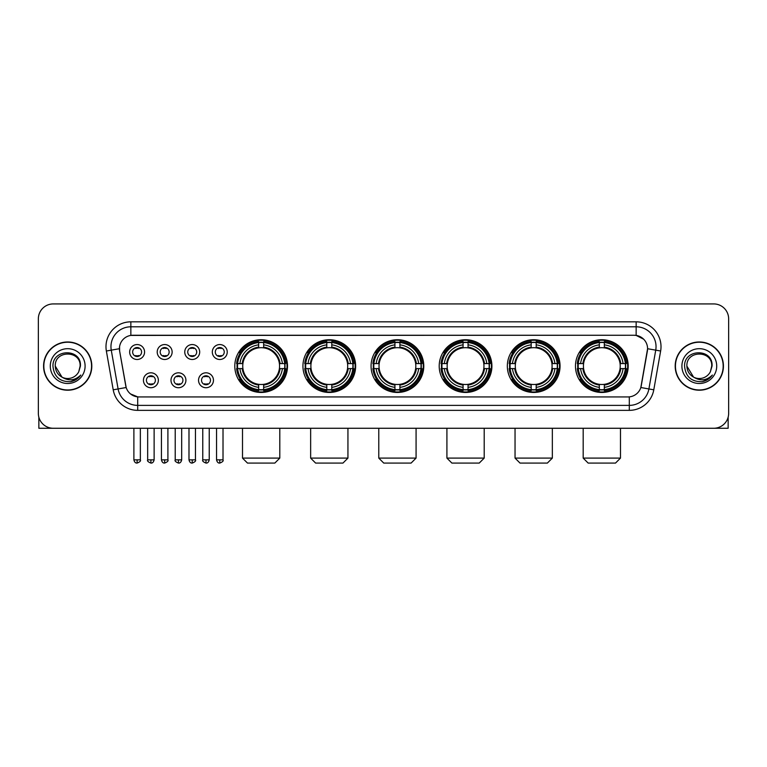 <?xml version="1.0" encoding="UTF-8"?>
<svg xmlns="http://www.w3.org/2000/svg" width="767" height="767" viewBox="0 0 767 767"><rect width="100%" height="100%" fill="white"/><g stroke="black" fill="none" stroke-linecap="round" stroke-linejoin="round"><path stroke-width="1.15" d="M507.332 366.089A26.356 26.356 0 0 0 533.698 392.455A26.356 26.356 0 0 0 560.054 366.089A26.356 26.356 0 0 0 533.698 339.733A26.356 26.356 0 0 0 507.332 366.089M302.936 366.089A26.356 26.356 0 0 0 329.292 392.455A26.356 26.356 0 0 0 355.648 366.089A26.356 26.356 0 0 0 329.292 339.733A26.356 26.356 0 0 0 302.936 366.089M371.065 366.089A26.356 26.356 0 0 0 397.421 392.455A26.356 26.356 0 0 0 423.787 366.089A26.356 26.356 0 0 0 397.421 339.733A26.356 26.356 0 0 0 371.065 366.089M439.203 366.089A26.356 26.356 0 0 0 465.559 392.455A26.356 26.356 0 0 0 491.915 366.089A26.356 26.356 0 0 0 465.559 339.733A26.356 26.356 0 0 0 439.203 366.089M575.471 366.089A26.356 26.356 0 0 0 601.827 392.455A26.356 26.356 0 0 0 628.192 366.089A26.356 26.356 0 0 0 601.827 339.733A26.356 26.356 0 0 0 575.471 366.089M234.798 366.089A26.356 26.356 0 0 0 261.154 392.455A26.356 26.356 0 0 0 287.51 366.089A26.356 26.356 0 0 0 261.154 339.733A26.356 26.356 0 0 0 234.798 366.089M185.911 380.269A7.459 7.459 0 0 1 178.452 387.728A7.459 7.459 0 0 1 170.993 380.269A7.459 7.459 0 0 1 178.452 372.81A7.459 7.459 0 0 1 185.911 380.269M173.975 380.269A4.477 4.477 0 0 0 178.452 384.746A4.477 4.477 0 0 0 182.93 380.269A4.477 4.477 0 0 0 178.452 375.792A4.477 4.477 0 0 0 173.975 380.269M213.466 380.269A7.459 7.459 0 0 1 205.997 387.728A7.459 7.459 0 0 1 198.538 380.269A7.459 7.459 0 0 1 205.997 372.81A7.459 7.459 0 0 1 213.466 380.269M201.529 380.269A4.477 4.477 0 0 0 205.997 384.746A4.477 4.477 0 0 0 210.474 380.269A4.477 4.477 0 0 0 205.997 375.792A4.477 4.477 0 0 0 201.529 380.269M158.357 380.269A7.459 7.459 0 0 1 150.898 387.728A7.459 7.459 0 0 1 143.439 380.269A7.459 7.459 0 0 1 150.898 372.81A7.459 7.459 0 0 1 158.357 380.269M146.42 380.269A4.477 4.477 0 0 0 150.898 384.746A4.477 4.477 0 0 0 155.375 380.269A4.477 4.477 0 0 0 150.898 375.792A4.477 4.477 0 0 0 146.42 380.269M172.134 352.015A7.459 7.459 0 0 1 164.675 359.483A7.459 7.459 0 0 1 157.216 352.015A7.459 7.459 0 0 1 164.675 344.556A7.459 7.459 0 0 1 172.134 352.015M160.198 352.015A4.477 4.477 0 0 0 164.675 356.492A4.477 4.477 0 0 0 169.152 352.015A4.477 4.477 0 0 0 164.675 347.547A4.477 4.477 0 0 0 160.198 352.015M199.688 352.015A7.459 7.459 0 0 1 192.229 359.483A7.459 7.459 0 0 1 184.761 352.015A7.459 7.459 0 0 1 192.229 344.556A7.459 7.459 0 0 1 199.688 352.015M187.752 352.015A4.477 4.477 0 0 0 192.229 356.492A4.477 4.477 0 0 0 196.697 352.015A4.477 4.477 0 0 0 192.229 347.547A4.477 4.477 0 0 0 187.752 352.015M227.233 352.015A7.459 7.459 0 0 1 219.774 359.483A7.459 7.459 0 0 1 212.315 352.015A7.459 7.459 0 0 1 219.774 344.556A7.459 7.459 0 0 1 227.233 352.015M215.297 352.015A4.477 4.477 0 0 0 219.774 356.492A4.477 4.477 0 0 0 224.252 352.015A4.477 4.477 0 0 0 219.774 347.547A4.477 4.477 0 0 0 215.297 352.015M144.579 352.015A7.459 7.459 0 0 1 137.12 359.483A7.459 7.459 0 0 1 129.661 352.015A7.459 7.459 0 0 1 137.12 344.556A7.459 7.459 0 0 1 144.579 352.015M132.643 352.015A4.477 4.477 0 0 0 137.12 356.492A4.477 4.477 0 0 0 141.598 352.015A4.477 4.477 0 0 0 137.12 347.547A4.477 4.477 0 0 0 132.643 352.015M113.209 389.809L106.364 351.018A24.87 24.87 0 0 1 130.85 321.833L636.15 321.833A24.87 24.87 0 0 1 660.636 351.018L653.791 389.809A24.87 24.87 0 0 1 629.304 410.355L137.696 410.355A24.87 24.87 0 0 1 113.209 389.809L118.099 388.946L111.263 350.155A19.894 19.894 0 0 1 130.85 326.8L636.15 326.8A19.894 19.894 0 0 1 655.737 350.155L648.901 388.946A19.894 19.894 0 0 1 629.304 405.379L137.696 405.379A19.894 19.894 0 0 1 118.099 388.946L126.171 387.517L119.623 351.018A13.432 13.432 0 0 1 132.844 335.256L634.156 335.256A13.432 13.432 0 0 1 647.377 351.018L641.241 385.83A13.432 13.432 0 0 1 628.02 396.932L138.98 396.932A13.432 13.432 0 0 1 125.759 385.83L119.623 351.018L119.566 346.694M237.166 368.582A24.122 24.122 0 0 1 237.166 363.606M577.839 368.582A24.122 24.122 0 0 1 577.839 363.606M441.571 368.582A24.122 24.122 0 0 1 441.571 363.606M373.433 368.582A24.122 24.122 0 0 1 373.433 363.606M305.295 368.582A24.122 24.122 0 0 1 305.295 363.606M509.7 368.582A24.122 24.122 0 0 1 509.7 363.606M43.575 366.089A24.122 24.122 0 0 0 67.697 390.211A24.122 24.122 0 0 0 91.81 366.089A24.122 24.122 0 0 0 67.697 341.977A24.122 24.122 0 0 0 43.575 366.089M675.19 366.089A24.122 24.122 0 0 0 699.303 390.211A24.122 24.122 0 0 0 723.425 366.089A24.122 24.122 0 0 0 699.303 341.977A24.122 24.122 0 0 0 675.19 366.089M130.85 321.833L130.85 335.409L634.156 335.256L636.15 335.409L643.647 339.187M628.02 396.932L138.98 396.932M137.696 410.355L137.696 396.865L130.524 393.931M660.636 351.018L647.588 348.717L640.828 387.517L653.791 389.809M728.65 318.842A14.918 14.918 0 0 0 713.732 303.924L53.268 303.924A14.918 14.918 0 0 0 38.35 318.842L38.35 413.336A14.918 14.918 0 0 0 53.268 428.264L713.732 428.264A14.918 14.918 0 0 0 728.65 413.336L728.65 318.842L728.65 413.336M38.35 318.842L38.35 413.336M713.732 303.924L53.268 303.924M53.268 428.264L713.732 428.264M91.561 366.089A23.873 23.873 0 0 0 67.697 342.226A23.873 23.873 0 0 0 43.824 366.089A23.873 23.873 0 0 0 67.697 389.962A23.873 23.873 0 0 0 91.561 366.089M62.022 377.153L55.262 366.089C54.495 350.049 80.89 350.049 80.123 366.089L78.761 371.755L80.43 366.089C81.657 348.141 52.415 348.582 52.961 366.089C53.949 376.674 59.778 381.87 70.449 381.707C74.792 380.863 78.234 378.649 80.775 375.044C75.041 380.557 68.819 381.276 62.108 377.201A12.435 12.435 0 0 0 78.761 371.755L80.123 366.262M62.108 377.201C57.765 374.804 55.483 371.103 55.262 366.089M50.286 366.089A17.411 17.411 0 0 0 67.697 383.5A17.411 17.411 0 0 0 85.099 366.089A17.411 17.411 0 0 0 67.697 348.688A17.411 17.411 0 0 0 50.286 366.089M80.736 375.092L76.336 379.387M76.23 379.454L70.526 381.688M38.849 417.162L38.849 428.264L96.537 428.264M723.176 366.089A23.873 23.873 0 0 0 699.303 342.226A23.873 23.873 0 0 0 675.439 366.089A23.873 23.873 0 0 0 699.303 389.962A23.873 23.873 0 0 0 723.176 366.089M693.56 377.115L686.877 366.089C686.11 350.049 712.505 350.049 711.738 366.089L710.376 371.755L712.044 366.089C713.272 348.141 684.03 348.582 684.576 366.089C685.564 376.674 691.393 381.87 702.064 381.707C706.407 380.863 709.849 378.649 712.39 375.044C706.656 380.557 700.434 381.276 693.723 377.201L693.713 377.201A12.435 12.435 0 0 0 710.376 371.755L711.738 366.262M693.723 377.201C689.38 374.804 687.098 371.103 686.877 366.089M681.901 366.089A17.411 17.411 0 0 0 699.303 383.5A17.411 17.411 0 0 0 716.714 366.089A17.411 17.411 0 0 0 699.303 348.688A17.411 17.411 0 0 0 681.901 366.089M707.232 379.818L702.141 381.688M274.835 463.076L247.482 463.076L242.506 458.1L279.802 458.1L274.835 463.076M263.647 389.636L263.647 390.633A24.669 24.669 0 0 0 285.698 368.582L284.701 368.582A23.672 23.672 0 0 1 263.647 389.636L263.647 387.335A21.39 21.39 0 0 0 282.4 368.582L279.389 368.582A18.398 18.398 0 0 0 263.647 347.863L263.647 342.552A23.672 23.672 0 0 1 284.701 363.606L285.698 363.606A24.669 24.669 0 0 0 263.647 341.555L263.647 342.552M237.617 368.582L236.61 368.582A24.669 24.669 0 0 0 258.671 390.633L258.671 389.636A23.672 23.672 0 0 1 237.617 368.582L239.918 368.582A21.39 21.39 0 0 0 258.671 387.335L258.671 384.325A18.398 18.398 0 0 0 279.389 368.582L280.128 368.582A19.127 19.127 0 0 1 263.647 385.063L263.647 387.335M258.671 342.552L258.671 341.555A24.669 24.669 0 0 0 236.61 363.606L237.617 363.606A23.672 23.672 0 0 1 258.671 342.552L258.671 344.853A21.39 21.39 0 0 0 239.918 363.606L242.918 363.606A18.398 18.398 0 0 0 258.671 384.325L258.671 385.063A19.127 19.127 0 0 1 242.19 368.582L239.918 368.582M237.665 368.582A23.624 23.624 0 0 1 237.665 363.606M263.647 342.6A23.624 23.624 0 0 0 258.671 342.6M284.643 363.606A23.624 23.624 0 0 1 284.643 368.582M284.701 363.606L282.4 363.606A21.39 21.39 0 0 0 263.647 344.853M282.4 368.582L284.701 368.582M258.671 387.335L258.671 389.636M279.389 363.606L282.4 363.606M263.647 384.353L263.647 385.063M258.671 384.325A18.398 18.398 0 0 1 242.918 368.582L242.19 368.582M263.647 389.588A23.624 23.624 0 0 1 258.671 389.588M239.918 363.606L237.617 363.606M258.671 347.825L258.671 344.853M263.647 347.863A18.398 18.398 0 0 0 242.918 363.606L242.19 363.606A19.127 19.127 0 0 1 258.671 347.125M263.647 347.834L263.647 347.125A19.127 19.127 0 0 1 280.128 363.606M240.464 352.667L239.055 352.667A25.857 25.857 0 0 1 287.021 366.089A25.857 25.857 0 0 1 239.055 379.521L240.464 379.521M342.964 463.076L315.611 463.076L310.645 458.1L347.94 458.1L342.964 463.076M331.775 389.636L331.775 390.633A24.669 24.669 0 0 0 353.836 368.582L352.83 368.582A23.672 23.672 0 0 1 331.775 389.636L331.775 387.335A21.39 21.39 0 0 0 350.529 368.582L347.528 368.582A18.398 18.398 0 0 0 331.775 347.863L331.775 342.552A23.672 23.672 0 0 1 352.83 363.606L353.836 363.606A24.669 24.669 0 0 0 331.775 341.555L331.775 342.552M305.745 368.582L304.748 368.582A24.669 24.669 0 0 0 326.8 390.633L326.8 389.636A23.672 23.672 0 0 1 305.745 368.582L308.046 368.582A21.39 21.39 0 0 0 326.8 387.335L326.8 384.325A18.398 18.398 0 0 0 347.528 368.582L348.256 368.582A19.127 19.127 0 0 1 331.775 385.063L331.775 387.335M326.8 342.552L326.8 341.555A24.669 24.669 0 0 0 304.748 363.606L305.745 363.606A23.672 23.672 0 0 1 326.8 342.552L326.8 344.853A21.39 21.39 0 0 0 308.046 363.606L311.057 363.606A18.398 18.398 0 0 0 326.8 384.325L326.8 385.063A19.127 19.127 0 0 1 310.319 368.582L308.046 368.582M305.803 368.582A23.624 23.624 0 0 1 305.803 363.606M331.775 342.6A23.624 23.624 0 0 0 326.8 342.6M352.782 363.606A23.624 23.624 0 0 1 352.782 368.582M352.83 363.606L350.529 363.606A21.39 21.39 0 0 0 331.775 344.853M350.529 368.582L352.83 368.582M326.8 387.335L326.8 389.636M347.528 363.606L350.529 363.606M331.775 384.353L331.775 385.063M326.8 384.325A18.398 18.398 0 0 1 311.057 368.582L310.319 368.582M331.775 389.588A23.624 23.624 0 0 1 326.8 389.588M308.046 363.606L305.745 363.606M326.8 347.825L326.8 344.853M331.775 347.863A18.398 18.398 0 0 0 311.057 363.606L310.319 363.606A19.127 19.127 0 0 1 326.8 347.125M331.775 347.834L331.775 347.125A19.127 19.127 0 0 1 348.256 363.606M308.602 352.667L307.193 352.667A25.857 25.857 0 0 1 355.15 366.089A25.857 25.857 0 0 1 307.193 379.521L308.602 379.521M411.102 463.076L383.749 463.076L378.773 458.1L416.078 458.1L411.102 463.076M399.914 389.636L399.914 390.633A24.669 24.669 0 0 0 421.965 368.582L420.968 368.582A23.672 23.672 0 0 1 399.914 389.636L399.914 387.335A21.39 21.39 0 0 0 418.667 368.582L415.656 368.582A18.398 18.398 0 0 0 399.914 347.863L399.914 342.552A23.672 23.672 0 0 1 420.968 363.606L421.965 363.606A24.669 24.669 0 0 0 399.914 341.555L399.914 342.552M373.884 368.582L372.887 368.582A24.669 24.669 0 0 0 394.938 390.633L394.938 389.636A23.672 23.672 0 0 1 373.884 368.582L376.185 368.582A21.39 21.39 0 0 0 394.938 387.335L394.938 384.325A18.398 18.398 0 0 0 415.656 368.582L416.395 368.582A19.127 19.127 0 0 1 399.914 385.063L399.914 387.335M394.938 342.552L394.938 341.555A24.669 24.669 0 0 0 372.887 363.606L373.884 363.606A23.672 23.672 0 0 1 394.938 342.552L394.938 344.853A21.39 21.39 0 0 0 376.185 363.606L379.195 363.606A18.398 18.398 0 0 0 394.938 384.325L394.938 385.063A19.127 19.127 0 0 1 378.457 368.582L376.185 368.582M373.932 368.582A23.624 23.624 0 0 1 373.932 363.606M399.914 342.6A23.624 23.624 0 0 0 394.938 342.6M420.92 363.606A23.624 23.624 0 0 1 420.92 368.582M420.968 363.606L418.667 363.606A21.39 21.39 0 0 0 399.914 344.853M418.667 368.582L420.968 368.582M394.938 387.335L394.938 389.636M415.656 363.606L418.667 363.606M399.914 384.353L399.914 385.063M394.938 384.325A18.398 18.398 0 0 1 379.195 368.582L378.457 368.582M399.914 389.588A23.624 23.624 0 0 1 394.938 389.588M376.185 363.606L373.884 363.606M394.938 347.825L394.938 344.853M399.914 347.863A18.398 18.398 0 0 0 379.195 363.606L378.457 363.606A19.127 19.127 0 0 1 394.938 347.125M399.914 347.834L399.914 347.125A19.127 19.127 0 0 1 416.395 363.606M376.731 352.667L375.322 352.667A25.857 25.857 0 0 1 423.288 366.089A25.857 25.857 0 0 1 375.322 379.521L376.731 379.521M479.241 463.076L451.888 463.076L446.912 458.1L484.207 458.1L479.241 463.076M468.043 389.636L468.043 390.633A24.669 24.669 0 0 0 490.103 368.582L489.106 368.582A23.672 23.672 0 0 1 468.043 389.636L468.043 387.335A21.39 21.39 0 0 0 486.796 368.582L483.795 368.582A18.398 18.398 0 0 0 468.043 347.863L468.043 342.552A23.672 23.672 0 0 1 489.106 363.606L490.103 363.606A24.669 24.669 0 0 0 468.043 341.555L468.043 342.552M442.022 368.582L441.015 368.582A24.669 24.669 0 0 0 463.076 390.633L463.076 389.636A23.672 23.672 0 0 1 442.022 368.582L444.323 368.582A21.39 21.39 0 0 0 463.076 387.335L463.076 384.325A18.398 18.398 0 0 0 483.795 368.582L484.523 368.582A19.127 19.127 0 0 1 468.043 385.063L468.043 387.335M463.076 342.552L463.076 341.555A24.669 24.669 0 0 0 441.015 363.606L442.022 363.606A23.672 23.672 0 0 1 463.076 342.552L463.076 344.853A21.39 21.39 0 0 0 444.323 363.606L447.324 363.606A18.398 18.398 0 0 0 463.076 384.325L463.076 385.063A19.127 19.127 0 0 1 446.595 368.582L444.323 368.582M442.07 368.582A23.624 23.624 0 0 1 442.07 363.606M468.043 342.6A23.624 23.624 0 0 0 463.076 342.6M489.049 363.606A23.624 23.624 0 0 1 489.049 368.582M489.106 363.606L486.796 363.606A21.39 21.39 0 0 0 468.043 344.853M486.796 368.582L489.106 368.582M463.076 387.335L463.076 389.636M483.795 363.606L486.796 363.606M468.043 384.353L468.043 385.063M463.076 384.325A18.398 18.398 0 0 1 447.324 368.582L446.595 368.582M468.043 389.588A23.624 23.624 0 0 1 463.076 389.588M444.323 363.606L442.022 363.606M463.076 347.825L463.076 344.853M468.043 347.863A18.398 18.398 0 0 0 447.324 363.606L446.595 363.606A19.127 19.127 0 0 1 463.076 347.125M468.043 347.834L468.043 347.125A19.127 19.127 0 0 1 484.523 363.606M444.87 352.667L443.46 352.667A25.857 25.857 0 0 1 491.417 366.089A25.857 25.857 0 0 1 443.46 379.521L444.87 379.521M547.37 463.076L520.016 463.076L515.041 458.1L552.345 458.1L547.37 463.076M536.181 389.636L536.181 390.633A24.669 24.669 0 0 0 558.242 368.582L557.235 368.582A23.672 23.672 0 0 1 536.181 389.636L536.181 387.335A21.39 21.39 0 0 0 554.934 368.582L551.924 368.582A18.398 18.398 0 0 0 536.181 347.863L536.181 342.552A23.672 23.672 0 0 1 557.235 363.606L558.242 363.606A24.669 24.669 0 0 0 536.181 341.555L536.181 342.552M510.151 368.582L509.154 368.582A24.669 24.669 0 0 0 531.205 390.633L531.205 389.636A23.672 23.672 0 0 1 510.151 368.582L512.452 368.582A21.39 21.39 0 0 0 531.205 387.335L531.205 384.325A18.398 18.398 0 0 0 551.924 368.582L552.662 368.582A19.127 19.127 0 0 1 536.181 385.063L536.181 387.335M531.205 342.552L531.205 341.555A24.669 24.669 0 0 0 509.154 363.606L510.151 363.606A23.672 23.672 0 0 1 531.205 342.552L531.205 344.853A21.39 21.39 0 0 0 512.452 363.606L515.462 363.606A18.398 18.398 0 0 0 531.205 384.325L531.205 385.063A19.127 19.127 0 0 1 514.724 368.582L512.452 368.582M510.199 368.582A23.624 23.624 0 0 1 510.199 363.606M536.181 342.6A23.624 23.624 0 0 0 531.205 342.6M557.187 363.606A23.624 23.624 0 0 1 557.187 368.582M557.235 363.606L554.934 363.606A21.39 21.39 0 0 0 536.181 344.853M554.934 368.582L557.235 368.582M531.205 387.335L531.205 389.636M551.924 363.606L554.934 363.606M536.181 384.353L536.181 385.063M531.205 384.325A18.398 18.398 0 0 1 515.462 368.582L514.724 368.582M536.181 389.588A23.624 23.624 0 0 1 531.205 389.588M512.452 363.606L510.151 363.606M531.205 347.825L531.205 344.853M536.181 347.863A18.398 18.398 0 0 0 515.462 363.606L514.724 363.606A19.127 19.127 0 0 1 531.205 347.125M536.181 347.834L536.181 347.125A19.127 19.127 0 0 1 552.662 363.606M512.998 352.667L511.589 352.667A25.857 25.857 0 0 1 559.555 366.089A25.857 25.857 0 0 1 511.589 379.521L512.998 379.521M615.508 463.076L588.155 463.076L583.179 458.1L620.484 458.1L615.508 463.076M604.319 389.636L604.319 390.633A24.669 24.669 0 0 0 626.371 368.582L625.373 368.582A23.672 23.672 0 0 1 604.319 389.636L604.319 387.335A21.39 21.39 0 0 0 623.072 368.582L620.062 368.582A18.398 18.398 0 0 0 604.319 347.863L604.319 342.552A23.672 23.672 0 0 1 625.373 363.606L626.371 363.606A24.669 24.669 0 0 0 604.319 341.555L604.319 342.552M578.289 368.582L577.292 368.582A24.669 24.669 0 0 0 599.343 390.633L599.343 389.636A23.672 23.672 0 0 1 578.289 368.582L580.59 368.582A21.39 21.39 0 0 0 599.343 387.335L599.343 384.325A18.398 18.398 0 0 0 620.062 368.582L620.8 368.582A19.127 19.127 0 0 1 604.319 385.063L604.319 387.335M599.343 342.552L599.343 341.555A24.669 24.669 0 0 0 577.292 363.606L578.289 363.606A23.672 23.672 0 0 1 599.343 342.552L599.343 344.853A21.39 21.39 0 0 0 580.59 363.606L583.601 363.606A18.398 18.398 0 0 0 599.343 384.325L599.343 385.063A19.127 19.127 0 0 1 582.862 368.582L580.59 368.582M578.337 368.582A23.624 23.624 0 0 1 578.337 363.606M604.319 342.6A23.624 23.624 0 0 0 599.343 342.6M625.326 363.606A23.624 23.624 0 0 1 625.326 368.582M625.373 363.606L623.072 363.606A21.39 21.39 0 0 0 604.319 344.853M623.072 368.582L625.373 368.582M599.343 387.335L599.343 389.636M620.062 363.606L623.072 363.606M604.319 384.353L604.319 385.063M599.343 384.325A18.398 18.398 0 0 1 583.601 368.582L582.862 368.582M604.319 389.588A23.624 23.624 0 0 1 599.343 389.588M580.59 363.606L578.289 363.606M599.343 347.825L599.343 344.853M604.319 347.863A18.398 18.398 0 0 0 583.601 363.606L582.862 363.606A19.127 19.127 0 0 1 599.343 347.125M604.319 347.834L604.319 347.125A19.127 19.127 0 0 1 620.8 363.606M581.137 352.667L579.727 352.667A25.857 25.857 0 0 1 627.694 366.089A25.857 25.857 0 0 1 579.727 379.521L581.137 379.521M135.625 356.243L135.625 355.533A3.816 3.816 0 0 0 138.616 355.533L138.616 356.243M138.616 347.796L138.616 348.506A3.816 3.816 0 0 0 135.625 348.506L135.625 347.796M163.179 356.243L163.179 355.533A3.816 3.816 0 0 0 166.161 355.533L166.161 356.243M166.161 347.796L166.161 348.506A3.816 3.816 0 0 0 163.179 348.506L163.179 347.796M190.734 356.243L190.734 355.533A3.816 3.816 0 0 0 193.715 355.533L193.715 356.243M193.715 347.796L193.715 348.506A3.816 3.816 0 0 0 190.734 348.506L190.734 347.796M218.288 356.243L218.288 355.533A3.816 3.816 0 0 0 221.27 355.533L221.27 356.243M221.27 347.796L221.27 348.506A3.816 3.816 0 0 0 218.288 348.506L218.288 347.796M149.402 384.488L149.402 383.778A3.816 3.816 0 0 0 152.393 383.778L152.393 384.488M152.393 376.051L152.393 376.76A3.816 3.816 0 0 0 149.402 376.76L149.402 376.051M176.956 384.488L176.956 383.778A3.816 3.816 0 0 0 179.938 383.778L179.938 384.488M179.938 376.051L179.938 376.76A3.816 3.816 0 0 0 176.956 376.76L176.956 376.051M204.511 384.488L204.511 383.778A3.816 3.816 0 0 0 207.493 383.778L207.493 384.488M207.493 376.051L207.493 376.76A3.816 3.816 0 0 0 204.511 376.76L204.511 376.051M728.151 417.162L728.151 428.264L670.463 428.264M636.15 321.833L636.15 335.409M106.364 351.018L111.263 350.155A19.894 19.894 0 0 1 110.956 346.694M111.263 350.155L119.412 348.717M629.304 396.865L629.304 410.355M263.647 384.325A18.398 18.398 0 0 0 279.389 368.582M258.671 389.809A23.844 23.844 0 0 0 263.647 389.809M284.873 368.582A23.844 23.844 0 0 0 284.873 363.606M263.647 342.379A23.844 23.844 0 0 0 258.671 342.379M331.775 384.325A18.398 18.398 0 0 0 347.528 368.582M326.8 389.809A23.844 23.844 0 0 0 331.775 389.809M353.002 368.582A23.844 23.844 0 0 0 353.002 363.606M331.775 342.379A23.844 23.844 0 0 0 326.8 342.379M399.914 384.325A18.398 18.398 0 0 0 415.656 368.582M394.938 389.809A23.844 23.844 0 0 0 399.914 389.809M421.141 368.582A23.844 23.844 0 0 0 421.141 363.606M399.914 342.379A23.844 23.844 0 0 0 394.938 342.379M468.043 384.325A18.398 18.398 0 0 0 483.795 368.582M463.076 389.809A23.844 23.844 0 0 0 468.043 389.809M489.279 368.582A23.844 23.844 0 0 0 489.279 363.606M468.043 342.379A23.844 23.844 0 0 0 463.076 342.379M536.181 384.325A18.398 18.398 0 0 0 551.924 368.582M531.205 389.809A23.844 23.844 0 0 0 536.181 389.809M557.408 368.582A23.844 23.844 0 0 0 557.408 363.606M536.181 342.379A23.844 23.844 0 0 0 531.205 342.379M604.319 384.325A18.398 18.398 0 0 0 620.062 368.582M599.343 389.809A23.844 23.844 0 0 0 604.319 389.809M625.546 368.582A23.844 23.844 0 0 0 625.546 363.606M604.319 342.379A23.844 23.844 0 0 0 599.343 342.379M137.12 459.845L133.889 459.845C134.455 462.146 135.529 463.22 137.12 463.076L137.12 459.845L140.351 459.845L140.351 428.264M164.675 459.845L161.444 459.845C162 462.146 163.083 463.22 164.675 463.076L164.675 459.845L167.906 459.845L167.906 428.264M192.229 459.845L188.989 459.845C189.554 462.146 190.638 463.22 192.229 463.076L192.229 459.845L195.46 459.845L195.46 428.264M219.774 459.845L216.543 459.845C217.109 462.146 218.183 463.22 219.774 463.076L219.774 459.845L223.015 459.845L223.015 428.264M150.898 459.845L147.667 459.845C147.005 460.871 148.089 461.955 150.898 463.076L150.898 459.845L154.129 459.845L154.129 428.264M178.452 459.845L175.221 459.845C174.56 460.871 175.633 461.955 178.452 463.076L178.452 459.845L181.683 459.845L181.683 428.264M205.997 459.845L202.766 459.845C202.114 460.871 203.188 461.955 205.997 463.076L205.997 459.845L209.238 459.845L209.238 428.264M279.802 428.264L279.802 458.1M242.506 428.264L242.506 458.1M347.94 428.264L347.94 458.1M310.645 428.264L310.645 458.1M416.078 428.264L416.078 458.1M378.773 428.264L378.773 458.1M484.207 428.264L484.207 458.1M446.912 428.264L446.912 458.1M552.345 428.264L552.345 458.1M515.041 428.264L515.041 458.1M620.484 428.264L620.484 458.1M583.179 428.264L583.179 458.1M133.889 459.845L133.889 428.264M140.351 459.845C141.013 460.871 139.93 461.955 137.12 463.076M161.444 459.845L161.444 428.264M167.906 459.845C168.558 460.871 167.484 461.955 164.675 463.076M188.989 459.845L188.989 428.264M195.46 459.845C196.112 460.871 195.039 461.955 192.229 463.076M216.543 459.845L216.543 428.264M223.015 459.845C223.667 460.871 222.593 461.955 219.774 463.076M147.667 459.845L147.667 428.264M154.129 459.845C153.563 462.146 152.489 463.22 150.898 463.076M175.221 459.845L175.221 428.264M181.683 459.845C181.117 462.146 180.044 463.22 178.452 463.076M202.766 459.845L202.766 428.264M209.238 459.845C208.672 462.146 207.589 463.22 205.997 463.076"/></g></svg>
